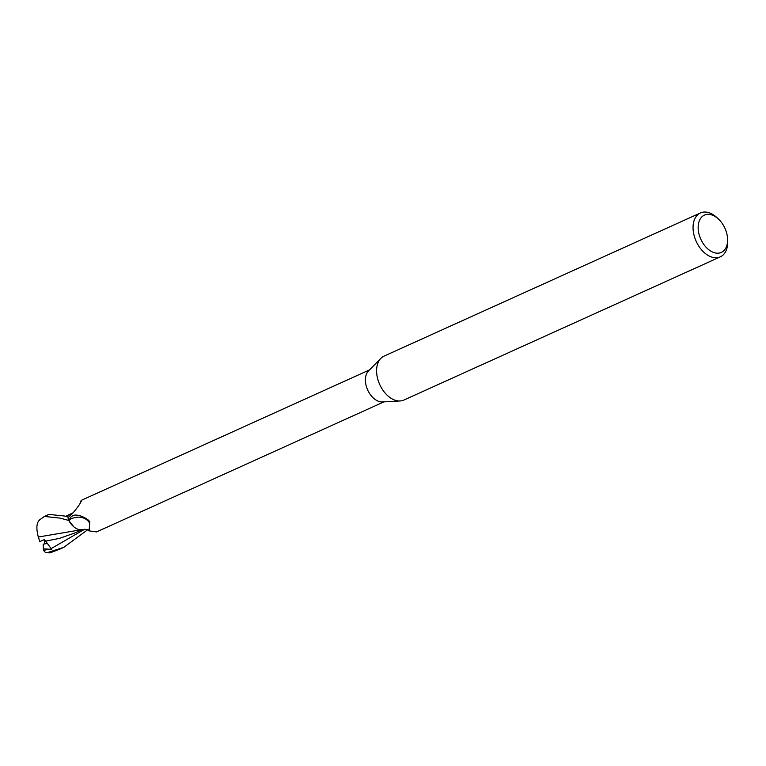 <?xml version="1.0" encoding="UTF-8"?>
<svg xmlns="http://www.w3.org/2000/svg" width="766" height="766" viewBox="0 0 766 766"><rect width="100%" height="100%" fill="white"/><g stroke="black" fill="none" stroke-linecap="round" stroke-linejoin="round"><path stroke-width="1.15" d="M727.595 239.021L727.681 241.079A24.1 15.588 -114.3 0 1 727.7 241.884A24.1 15.588 -114.3 0 1 720.308 256.849L403.854 400.063A24.1 15.588 -114.3 0 1 400.111 400.963A24.1 15.588 -114.3 0 1 376.594 371.117A24.1 15.588 -114.3 0 1 380.836 358.373A24.1 15.588 -114.3 0 1 383.986 356.152L700.44 212.948A24.1 15.588 -114.3 0 1 717.148 217.812L718.642 219.239A20.481 13.252 -114.3 0 1 727.595 239.021A20.481 13.252 -114.3 0 1 727.614 239.701A20.481 13.252 -114.3 0 1 713.108 252.273A20.481 13.252 -114.3 0 1 698.152 227.818A20.481 13.252 -114.3 0 1 718.642 219.239M400.111 400.963L382.512 401.939A17.532 11.337 -114.3 0 1 365.401 380.223A17.532 11.337 -114.3 0 1 368.484 370.955L380.836 358.373M720.308 256.849A24.1 15.588 -114.3 0 1 702.489 250.865A24.1 15.588 -114.3 0 1 693.048 227.914A24.1 15.588 -114.3 0 1 700.44 212.948M87.726 529.708L63.798 547.345L47.482 552.583L45.424 552.487L43.461 550.381L43.212 544.205L47.368 543.324L44.495 543.984L44.447 539.542M68.653 520.42L73.9 526.893L68.739 520.574A18.011 11.653 -114.3 0 1 68.03 517.04L64.574 516.035L48.89 514.407L44.409 516.447L60.007 518.094L68.653 520.42A18.068 11.691 -114.3 0 1 67.983 517.04M80.104 503.425A19.667 7.038 -77.1 0 0 80.899 500.945C81.349 501.922 79.032 505.55 73.938 511.832L68.394 517.328A17.532 11.337 -114.3 0 0 69.313 521.416L69.582 519.626C70.07 517.347 71.841 515.824 74.896 515.068C78.975 514.924 83.35 516.523 88.023 519.855L89.804 521.617L89.095 530.876L96.554 531.92L383.967 401.853M369.509 369.911L82.096 499.978L80.899 500.945L81.253 501.376M73.938 511.832L73.517 512.32M69.582 519.626A18.662 14.774 133.4 0 1 89.785 523.35M89.095 530.876C87.908 530.895 91.097 529.086 82.623 529.536A15.511 10.025 -114.3 0 1 72.933 526.041A15.511 10.025 -114.3 0 1 69.313 521.416M66.355 516.533L68.03 517.04A18.011 11.653 -114.3 0 0 68.739 520.574L72.933 526.041M45.424 552.487L49.991 552.87L59.719 549.184M81.292 529.737L38.3 537.023M39.899 541.84L38.204 536.554M43.269 548.868L51.628 549.337L44.495 539.523L39.794 541.6M45.682 541.131L59.422 538.374L74.302 533.184L82.278 529.612M39.43 520.018L44.409 516.437M38.338 537.158C36.05 528.358 36.49 522.603 39.669 519.875M65.56 516.303L72.282 513.699M49.991 552.87A18.078 11.691 -114.3 0 1 47.482 552.583M51.13 548.619L84.7 529.201M43.461 550.381L48.028 549.433M63.798 547.345L59.308 549.375M66.728 515.748L73.048 512.847"/></g></svg>
